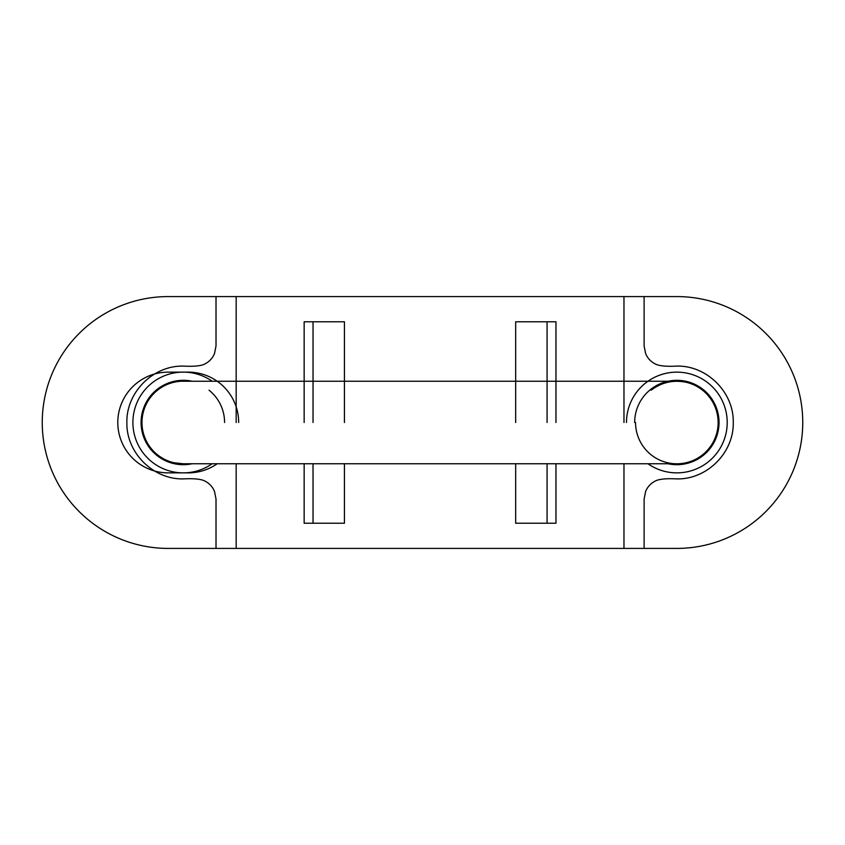 <?xml version="1.0" encoding="UTF-8"?>
<svg xmlns="http://www.w3.org/2000/svg" width="845" height="845" viewBox="0 0 845 845"><rect width="100%" height="100%" fill="white"/><g stroke="black" fill="none" stroke-linecap="round" stroke-linejoin="round"><path stroke-width="1.27" d="M623.969 422.5L623.969 296.584L236.167 296.584L236.167 422.5M236.167 463.757L236.167 548.416L623.969 548.416L623.969 463.757M216.014 548.416L216.014 499.057L214.482 491.346C212.296 486.266 208.662 482.632 203.582 480.446C199.399 478.914 192.628 478.397 183.28 478.904C153.125 479.59 126.19 452.656 126.877 422.5C126.19 392.344 153.125 365.41 183.28 366.096C192.628 366.603 199.399 366.086 203.582 364.554C208.662 362.368 212.296 358.734 214.482 353.654L216.014 345.943L216.014 296.584L644.112 296.584L644.112 345.943L645.643 353.654C647.84 358.734 651.474 362.368 656.544 364.554C660.737 366.086 667.497 366.603 676.845 366.096C707.001 365.41 733.946 392.344 733.259 422.5C733.946 452.656 707.001 479.59 676.845 478.904C667.497 478.397 660.737 478.914 656.544 480.446C651.474 482.632 647.84 486.266 645.643 491.346L644.112 499.057L644.112 548.416L216.014 548.416M185.235 463.757A41.299 41.299 0 0 1 174.091 382.236A41.299 41.299 0 0 1 185.235 381.243M183.28 463.799A41.299 41.299 0 0 1 174.091 462.764L182.995 463.757L677.141 463.757M146.069 440.414A41.299 41.299 0 0 1 174.091 382.236M209.032 390.21A41.299 41.299 0 0 1 224.58 422.5M674.901 381.243A41.299 41.299 0 0 1 686.034 382.236C673.201 379.69 661.561 382.352 651.104 390.21A41.299 41.299 0 0 1 714.057 440.414A41.299 41.299 0 0 1 674.901 463.757M686.034 382.236A41.299 41.299 0 0 1 714.057 404.586M676.845 463.799A41.299 41.299 0 0 1 635.546 422.5M212.169 381.243A50.362 50.362 0 0 0 145.657 455.983A50.362 50.362 0 0 0 212.169 463.757M192.1 381.243A42.187 42.187 0 0 0 141.094 422.5A42.187 42.187 0 0 0 192.1 463.757M676.845 372.138A50.362 50.362 0 0 0 626.483 422.5A50.362 50.362 0 0 1 676.834 372.138A50.362 50.362 0 0 1 700.093 467.179A50.362 50.362 0 0 1 647.946 463.757A50.362 50.362 0 0 0 676.845 472.862M668.025 463.757A42.187 42.187 0 0 0 713.381 443.593A42.187 42.187 0 0 0 687.767 381.75A42.187 42.187 0 0 0 634.669 422.5M42.25 422.5A125.916 125.916 0 0 0 168.166 548.416L676.834 548.416A125.916 125.916 0 0 0 802.75 422.5A125.916 125.916 0 0 0 676.834 296.584L168.166 296.584A125.916 125.916 0 0 0 42.25 422.5M238.67 422.5A50.362 50.362 0 0 0 188.308 372.138L168.166 372.138A50.362 50.362 0 0 0 117.793 422.5A50.362 50.362 0 0 0 168.166 472.862L188.308 472.862A50.362 50.362 0 0 0 217.197 463.757M547.074 422.5L547.074 321.776L555.968 321.776L555.968 422.5M555.968 463.757L555.968 523.224L515.672 523.224L515.672 463.757M547.074 463.757L547.074 523.224M547.074 321.776L515.672 321.776L515.672 422.5M344.433 422.5L344.433 321.776L304.147 321.776L304.147 422.5M304.147 463.757L304.147 523.224L344.433 523.224L344.433 463.757M313.03 321.776L313.03 422.5M313.03 463.757L313.03 523.224M677.141 381.243L182.995 381.243"/></g></svg>

